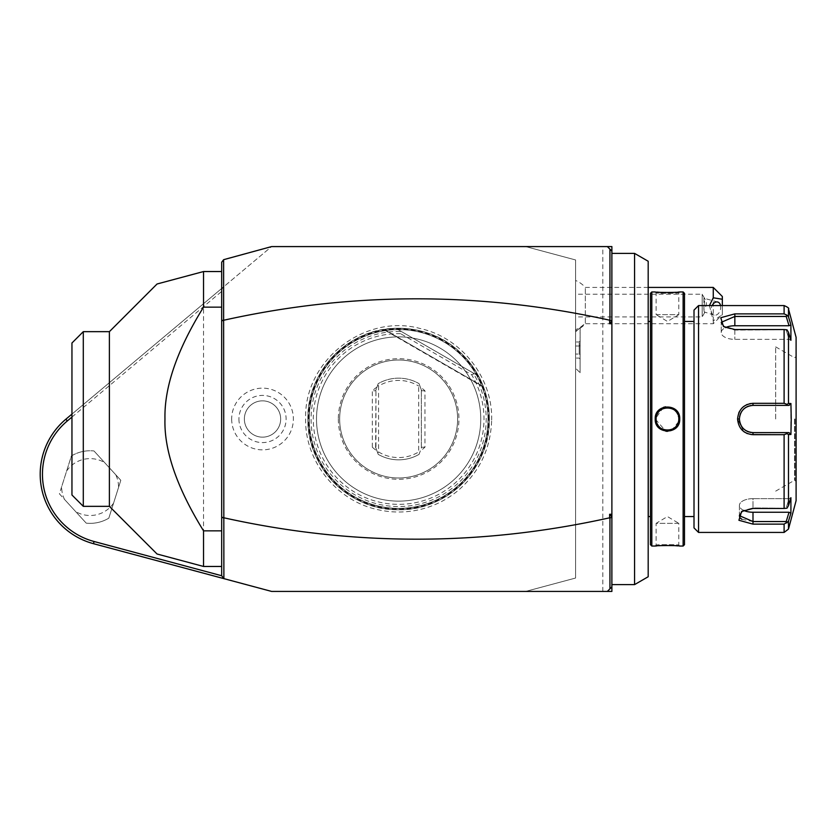<?xml version="1.0" encoding="UTF-8"?>
<svg xmlns="http://www.w3.org/2000/svg" width="838" height="838" viewBox="0 0 838 838"><rect width="100%" height="100%" fill="white"/><g stroke="black" fill="none" stroke-linecap="round" stroke-linejoin="round"><path stroke-width="0.63" stroke-dasharray="4.19 3.14" d="M271.596 591.419L93.468 543.684A71.869 71.869 0 0 1 65.867 419.21L271.596 246.582L525.677 246.582L575.591 259.958L575.591 578.042L525.677 591.419L271.596 591.419M61.666 486.689L59.414 493.833L64.463 499.354A28.44 28.44 0 0 1 61.666 486.689L71.398 455.956A36.296 36.296 0 0 1 93.992 450.97A36.296 36.296 0 0 0 71.398 455.956L59.414 493.833L86.22 523.142A36.296 36.296 0 0 0 108.814 518.167L120.808 480.289L93.992 450.97L115.749 474.758A28.44 28.44 0 0 1 118.546 487.433L120.808 480.289L115.749 474.758M118.546 487.433L108.814 518.167A36.296 36.296 0 0 1 86.22 523.142L64.463 499.354M488.711 419A90.075 90.075 0 0 0 398.637 328.925A90.075 90.075 0 0 0 308.562 419A90.075 90.075 0 0 0 398.637 509.075A90.075 90.075 0 0 0 488.711 419M231.665 419A30.849 30.849 0 0 0 262.524 449.849A30.849 30.849 0 0 0 293.373 419A30.849 30.849 0 0 0 262.524 388.151A30.849 30.849 0 0 0 231.665 419M607.351 246.582L611.887 251.117L611.887 246.582L525.677 246.582L575.591 259.958L575.591 578.042L525.677 591.419L611.887 591.419L611.887 251.117L607.351 246.582L611.866 251.096M611.866 586.904L607.351 591.419M71.953 414.098L222.74 287.581L221.682 289.843L222.74 287.581L271.596 246.582L223.882 259.371L221.682 262.231L221.682 575.769L223.882 578.629M221.682 530.852L221.682 271.543L221.682 530.852M71.953 417.062L221.682 291.425M611.887 419L611.887 584.61L611.887 419M602.815 591.419L602.815 246.582M575.591 331.838L575.591 368.228L575.591 331.838L580.085 327.805L580.085 372.721L575.591 368.228M575.591 281.442L575.591 330.664L575.591 281.442M580.085 372.721L580.126 327.794L580.085 372.721L580.126 327.794L577.822 329.606A27.225 27.225 0 0 1 575.591 330.664M580.126 354.579L580.126 340.94L580.126 354.579L579.215 354.055L579.215 346.01L579.215 354.055L580.126 354.579M585.333 323.018L585.333 287.424L585.333 323.018A27.225 26.167 0 0 1 575.591 329.69M713.264 287.424L713.264 323.719L713.264 320.86L722.335 314.648L722.335 296.495M722.335 305.566L722.335 314.376M709.43 305.566L713.264 320.86M720.565 305.566A6.809 4.63 -74.6 0 1 720.732 307.263A6.809 4.63 -74.6 0 1 714.112 315.151A6.809 4.63 -74.6 0 1 711.106 309.913A6.809 4.63 -74.6 0 1 712.143 305.566M703.91 298.297L704.8 299.03L703.91 298.297A6.809 4.63 -74.6 0 1 706.298 303.283A6.809 4.63 -74.6 0 1 703.91 309.589L703.91 298.297L704.8 299.03L703.826 307.913C704.014 311.558 704.339 312.962 704.8 312.113L703.91 309.589M702.181 316.471L702.181 294.222L702.181 316.471M714.112 315.151L704.8 312.113M575.591 294.662L575.591 316.911L575.591 294.662M580.126 359.125L579.215 358.077L575.591 358.077L575.591 354.055L579.215 354.055L575.591 354.055L575.591 358.077M580.126 345.486L579.215 346.01L579.215 341.988L579.215 346.01L580.126 345.486M580.126 340.94L579.215 341.988L575.591 341.988L575.591 354.055L575.591 341.988M575.591 346.01L579.215 346.01L575.591 346.01M634.576 584.61L634.576 253.39M648.183 261.247L648.183 576.754M648.183 419L648.183 320.545L648.183 419M648.277 321.446L648.277 516.554M650.456 544.679L650.456 293.321M650.456 419L650.456 516.554L650.456 419M651.817 546.041L651.817 291.959M683.127 546.041L683.127 291.959M663.434 407.352L655.222 419L665.864 431.235M667.561 431.34L670.945 430.837M671.416 430.68L679.649 420.351M679.691 419.786L675.418 409.614L665.592 406.807M679.23 545.999L678.099 545.894M675.564 545.706L674.14 545.622M672.495 545.548L670.725 545.486M669.195 545.454L667.457 545.444M665.655 545.454L664.157 545.486M662.376 545.548L660.784 545.622M659.297 545.706L656.835 545.894M655.704 545.999L656.123 545.129C655.358 544.49 679.608 544.49 678.811 545.129C679.587 544.49 655.326 544.49 656.123 545.129L656.123 523.352L678.811 523.352L678.811 545.129L679.723 546.041L678.811 545.129M656.123 419C655.337 433.592 679.597 433.602 678.811 419C679.597 404.398 655.347 404.387 656.123 419A11.344 11.344 0 0 1 667.467 407.656A11.344 11.344 0 0 1 678.811 419A11.344 11.344 0 0 1 667.467 430.344A11.344 11.344 0 0 1 656.123 419L655.222 419M655.704 292.001L656.835 292.106M659.37 292.294L660.784 292.378M662.418 292.452L664.157 292.514M665.707 292.546L667.477 292.556M669.29 292.546L670.809 292.514M672.568 292.452L674.202 292.378M675.575 292.294L678.099 292.106M679.23 292.001L678.811 292.871C679.587 293.51 655.326 293.51 656.123 292.871C655.358 293.51 679.608 293.51 678.811 292.871L678.811 314.648L656.123 314.648L656.123 292.871L655.222 291.959L656.123 292.871M684.489 544.679L684.489 293.321M684.489 419L684.489 516.554L684.489 419M694.011 527.898L694.011 310.102M698.546 532.434L698.546 305.566M738.707 413.082L737.566 419L743.704 431.507M744.731 432.24L746.616 433.277M747.423 433.623L751.089 434.555M775.684 434.681L784.106 434.681L784.106 508.457L752.995 508.457L741.588 511.526L738.927 520.293L752.995 524.127L752.995 521.54L786.201 521.54L786.987 522.828L784.106 524.127L784.106 532.434M784.106 305.566L784.106 313.873L734.842 313.873L720.774 317.707L723.445 326.474L734.842 329.544L784.106 329.544L784.106 403.319L775.684 403.319M749.863 403.654L747.203 404.471M746.627 404.723L743.463 406.671M741.934 408.064L739.587 411.259M784.106 403.319L786.987 404.356L788.495 403.507L788.495 332.372L786.987 329.805L784.106 329.544M784.106 508.457L786.987 508.195L788.495 505.628L788.495 434.493L790.915 434.503L790.915 403.497L789.04 405.393L786.201 405.393L786.987 404.356M786.201 405.393L752.995 405.393C744.752 406.179 740.216 410.714 739.388 419C740.216 427.275 744.752 431.811 752.995 432.607L786.201 432.607L786.987 433.644L784.106 434.681M788.495 434.493L786.987 433.644M742.311 511.086L752.995 507.933L786.987 508.195L752.995 507.933L742.95 510.656L739.388 515.663L739.388 505.45A13.607 6.809 0 0 0 752.995 512.248L789.04 512.248L786.201 521.54M739.692 517.067L740.541 518.261M741.892 519.288L752.995 521.54L752.995 512.248M788.495 529.071L788.495 521.121L786.987 522.828M788.495 521.121L790.915 513.191L790.915 497.699L789.04 498.641L786.201 507.933L789.04 498.641L790.915 497.699L788.495 505.628M796.1 500.674L796.1 337.326M751.948 432.576A13.607 13.607 0 0 1 750.9 432.45M749.853 432.24A13.607 13.607 0 0 1 748.826 431.958M746.847 431.141A13.607 13.607 0 0 1 745.914 430.627M745.024 430.03A13.607 13.607 0 0 1 744.175 429.36M742.657 427.851A13.607 13.607 0 0 1 741.986 427.003M741.389 426.113A13.607 13.607 0 0 1 740.865 425.17M740.048 423.2A13.607 13.607 0 0 1 739.755 422.174M739.556 421.126A13.607 13.607 0 0 1 739.43 420.068M739.43 417.932A13.607 13.607 0 0 1 739.556 416.874M739.755 415.826A13.607 13.607 0 0 1 740.048 414.8M740.865 412.82A13.607 13.607 0 0 1 741.389 411.887M741.986 410.997A13.607 13.607 0 0 1 742.657 410.149M744.175 408.63A13.607 13.607 0 0 1 745.024 407.97M745.914 407.373A13.607 13.607 0 0 1 746.857 406.849M748.837 406.042A13.607 13.607 0 0 1 749.863 405.749M750.9 405.55A13.607 13.607 0 0 1 751.948 405.424M734.402 316.46L721.235 322.337L724.797 327.344L734.842 330.067L786.987 329.805L734.842 330.067L724.168 326.914M784.106 313.873L786.987 315.172L788.495 316.879L788.495 308.929M788.495 332.372L790.915 340.301L790.915 324.809L789.04 325.752L786.201 316.46L786.987 315.172M786.201 316.46L734.769 316.46M790.915 340.301L789.04 339.359L786.201 330.067L789.04 339.359L790.915 340.301M790.611 323.793L789.365 319.728M790.915 403.497L788.495 403.507M789.04 405.393L752.995 405.393A13.607 13.607 0 0 0 739.388 419A13.607 13.607 0 0 0 752.995 432.607L786.201 432.607M790.915 434.503L789.04 432.607M796.1 419L796.1 481.389L796.1 419M794.539 419L794.539 480.258L794.539 419M775.684 419L775.684 346.859L775.684 419M789.04 325.752L734.842 325.752A13.607 6.809 180 0 0 721.235 332.55A13.607 6.809 180 0 0 734.842 339.359L789.04 339.359L734.842 339.359A13.607 6.809 180 0 1 721.235 332.55A13.607 6.809 180 0 1 725.509 327.606M789.04 498.641L752.995 498.641A13.607 6.809 0 0 0 739.388 505.45A13.607 6.809 0 0 1 752.995 498.641L752.995 507.933L752.995 498.641L789.04 498.641M790.915 513.191L789.04 512.248M743.662 510.394A13.607 6.809 0 0 1 739.388 505.45L739.388 515.663M678.77 419.932A11.344 11.344 0 0 1 678.654 420.865M678.183 422.719A11.344 11.344 0 0 1 677.827 423.619M676.895 425.306A11.344 11.344 0 0 1 676.318 426.092M674.988 427.495A11.344 11.344 0 0 1 674.234 428.103M674.161 428.166A11.344 11.344 0 0 1 673.438 428.647M672.589 429.119A11.344 11.344 0 0 1 671.709 429.517M671.667 429.538A11.344 11.344 0 0 1 670.798 429.842M669.866 430.083A11.344 11.344 0 0 1 668.913 430.25M668.902 430.25A11.344 11.344 0 0 1 667.949 430.334M666.985 430.334A11.344 11.344 0 0 1 665.079 430.083M664.146 429.842A11.344 11.344 0 0 1 663.277 429.538M663.235 429.517A11.344 11.344 0 0 1 662.355 429.119M661.507 428.647A11.344 11.344 0 0 1 660.794 428.176M660.711 428.103A11.344 11.344 0 0 1 659.956 427.495M658.616 426.092A11.344 11.344 0 0 1 658.05 425.316M657.107 423.619A11.344 11.344 0 0 1 656.751 422.719M656.625 422.331A11.344 11.344 0 0 1 656.479 421.797M656.28 420.865A11.344 11.344 0 0 1 656.164 419.932M678.77 418.078A11.344 11.344 0 0 0 678.654 417.135M678.466 416.203A11.344 11.344 0 0 0 678.309 415.669M678.183 415.281A11.344 11.344 0 0 0 677.827 414.381M676.895 412.694A11.344 11.344 0 0 0 676.318 411.908M674.988 410.505A11.344 11.344 0 0 0 674.234 409.897M674.14 409.824A11.344 11.344 0 0 0 673.427 409.353M672.589 408.881A11.344 11.344 0 0 0 671.709 408.483M671.657 408.462A11.344 11.344 0 0 0 670.798 408.158M669.866 407.917A11.344 11.344 0 0 0 668.913 407.75M668.892 407.75A11.344 11.344 0 0 0 667.949 407.666M666.985 407.666A11.344 11.344 0 0 0 666.032 407.75M666.021 407.75A11.344 11.344 0 0 0 665.068 407.917M664.136 408.158A11.344 11.344 0 0 0 663.267 408.462M663.225 408.483A11.344 11.344 0 0 0 662.345 408.881M661.507 409.353A11.344 11.344 0 0 0 660.784 409.845M660.7 409.897A11.344 11.344 0 0 0 659.946 410.505M658.616 411.908A11.344 11.344 0 0 0 658.04 412.694M657.107 414.391A11.344 11.344 0 0 0 656.751 415.292M656.28 417.135A11.344 11.344 0 0 0 656.164 418.078M656.123 314.648L678.811 314.648L667.488 321.446L656.123 314.648M678.811 523.352L656.123 523.352L667.457 516.554L678.811 523.352M221.682 566.457L203.54 566.457L203.54 271.543L221.682 271.543M109.39 506.341L109.39 331.659M83.297 331.659L83.297 506.341M71.953 343.004L71.953 494.996M66.631 470.998A28.44 28.44 0 0 1 104.645 462.618M113.58 503.114A28.44 28.44 0 0 1 75.567 511.505M488.02 419A89.383 89.383 0 0 0 398.637 329.617A89.383 89.383 0 0 0 309.253 419A89.383 89.383 0 0 0 398.637 508.383A89.383 89.383 0 0 0 488.02 419A89.383 89.383 0 0 0 398.637 329.617A89.383 89.383 0 0 0 309.253 419A89.383 89.383 0 0 0 398.637 508.383A89.383 89.383 0 0 0 488.02 419A89.383 89.383 0 0 1 398.637 508.383A89.383 89.383 0 0 1 309.253 419A89.383 89.383 0 0 1 398.637 329.617A89.383 89.383 0 0 1 488.02 419M489.382 419A90.745 90.745 0 0 1 398.637 509.745A90.745 90.745 0 0 1 307.892 419A90.745 90.745 0 0 1 398.637 328.255A90.745 90.745 0 0 1 489.382 419A90.745 90.745 0 0 1 398.637 509.745A90.745 90.745 0 0 1 307.892 419A90.745 90.745 0 0 1 398.637 328.255A90.745 90.745 0 0 1 489.382 419A90.745 90.745 0 0 1 398.637 509.745A90.745 90.745 0 0 1 307.892 419A90.745 90.745 0 0 1 398.637 328.255A90.745 90.745 0 0 1 489.382 419C490.639 467.457 447.136 511.002 398.637 509.745C350.127 511.002 306.635 467.436 307.892 419C306.718 371.548 348.346 328.611 395.808 328.297C432.586 328.339 460.177 344.271 478.603 376.105C485.736 389.513 489.329 403.811 489.382 419M316.513 419A82.124 82.124 0 0 0 398.637 501.124A82.124 82.124 0 0 0 480.761 419A82.124 82.124 0 0 0 399.087 336.876A82.124 82.124 0 0 0 316.513 419A82.124 82.124 0 0 1 398.637 336.876A82.124 82.124 0 0 1 480.761 419A82.124 82.124 0 0 0 399.087 336.876A82.124 82.124 0 0 0 316.513 419A82.124 82.124 0 0 0 398.197 501.124A82.124 82.124 0 0 0 480.761 419A82.124 82.124 0 0 1 398.197 501.124A82.124 82.124 0 0 1 316.513 419A82.124 82.124 0 0 0 398.637 501.124A82.124 82.124 0 0 0 480.761 419A82.124 82.124 0 0 0 398.637 336.876A82.124 82.124 0 0 0 316.513 419M478.603 376.105L483.442 386.695L478.603 376.105L483.442 386.695L478.603 376.105L483.442 386.695L478.603 376.105L483.442 386.695L478.603 376.105L483.442 386.695L478.603 376.105L483.442 386.695L478.603 376.105L483.442 386.695L478.603 376.105L473.365 373.078L473.711 373.958L471.585 374.67L400.564 333.66L400.114 331.46L401.056 331.324L478.603 376.105L395.808 328.297L384.213 329.407L395.808 328.297L384.213 329.407L395.808 328.297L384.213 329.407L395.808 328.297L384.213 329.407L395.808 328.297L384.213 329.407L395.808 328.297L384.213 329.407L395.808 328.297L384.213 329.407L395.808 328.297L478.603 376.105M338.343 419A60.294 60.294 0 0 0 398.637 479.294A60.294 60.294 0 0 0 458.931 419A60.294 60.294 0 0 0 398.637 358.706A60.294 60.294 0 0 0 338.343 419M401.056 331.324L473.365 373.078M339.652 419A58.985 58.985 0 0 0 398.637 477.985A58.985 58.985 0 0 0 457.621 419A58.985 58.985 0 0 0 398.637 360.015A58.985 58.985 0 0 0 339.652 419A58.985 58.985 0 0 0 398.637 477.985A58.985 58.985 0 0 0 457.621 419A58.985 58.985 0 0 0 398.637 360.015A58.985 58.985 0 0 0 339.652 419M376.953 387.104A38.569 38.569 0 0 0 372.323 390.812L375.634 390.749L378.221 383.636A40.832 40.832 0 0 1 419.052 383.636A40.832 40.832 0 0 0 378.221 383.636L375.634 390.749M376.953 450.896L375.634 447.251L372.323 447.188A38.569 38.569 0 0 0 376.953 450.896L378.221 454.364A40.832 40.832 0 0 0 419.052 454.364L420.32 450.896A38.569 38.569 0 0 0 424.95 447.188L424.95 390.812A38.569 38.569 0 0 0 420.32 387.104L419.052 383.636L419.524 384.914L418.707 386.067L418.707 451.933A38.569 38.569 0 0 1 378.567 451.933L378.567 386.067A38.569 38.569 0 0 1 418.707 386.067M375.634 447.251L375.948 389.869L375.948 448.131L378.221 454.364A40.832 40.832 0 0 0 419.052 454.364L419.524 453.086L418.707 451.933M377.76 453.086L378.567 451.933M419.524 453.086L420.32 450.896M421.65 447.251L424.95 447.188M424.95 390.812L421.65 390.749L419.524 384.914M421.325 448.131L421.325 389.869L421.325 448.131M420.32 387.104L421.65 390.749M377.76 384.914L378.567 386.067M238.924 419A23.59 23.59 0 0 0 262.524 442.59A23.59 23.59 0 0 0 286.114 419A23.59 23.59 0 0 0 262.524 395.41A23.59 23.59 0 0 0 238.924 419M244.371 419A18.153 18.153 0 0 1 262.524 400.847A18.153 18.153 0 0 1 280.667 419A18.153 18.153 0 0 1 262.524 437.153A18.153 18.153 0 0 1 244.371 419A18.153 18.153 0 0 1 262.524 400.847A18.153 18.153 0 0 1 280.667 419A18.153 18.153 0 0 1 262.524 437.153A18.153 18.153 0 0 1 244.371 419M679.723 419L678.811 419M752.995 403.319L752.995 405.393M737.566 419L739.388 419M752.995 434.681L752.995 432.607M734.842 329.544L734.842 339.359L734.842 329.544M734.842 313.873L734.842 325.752M794.969 419L794.969 480.258L794.969 419M488.114 419A89.477 89.477 0 0 0 398.637 329.523A89.477 89.477 0 0 0 309.159 419A89.477 89.477 0 0 0 398.637 508.477A89.477 89.477 0 0 0 488.114 419M400.114 331.46A87.55 87.55 0 0 0 312.333 433.717A87.55 87.55 0 0 0 429.046 501.103A87.55 87.55 0 0 0 473.711 373.958M400.564 333.66A85.361 85.361 0 0 0 314.47 433.194A85.361 85.361 0 0 0 428.438 498.987A85.361 85.361 0 0 0 471.585 374.67M384.213 329.407L483.442 386.695L384.213 329.407M372.323 447.188L372.323 390.812M580.126 328.234A27.225 27.225 0 0 0 585.333 323.719L713.264 323.719L722.335 314.648M648.183 287.424L585.333 287.424A27.225 27.225 0 0 0 575.591 280.468M717.726 302.026L704.339 298.338M704.695 298.59L702.181 294.222L575.591 294.222M704.737 312.469L702.181 316.911L575.591 316.911M741.588 511.526L742.95 510.656L741.588 511.526M723.445 326.474L724.797 327.344L723.445 326.474M775.684 491.141L794.539 480.258L796.1 481.389M775.684 346.859L794.539 357.742L796.1 356.611M721.235 332.55L721.235 322.337L721.235 332.55M679.723 291.959L678.811 292.871M655.222 546.041L656.123 545.129M491.644 420.006C492.859 377.655 461.329 337.41 419.911 328.454C364.509 313.402 304.278 360.581 305.629 417.994C304.372 460.858 336.729 501.491 378.786 509.871C392.833 512.898 406.828 512.72 420.791 509.336C434.733 505.88 447.22 499.553 458.271 490.377C479.671 471.794 490.796 448.34 491.644 420.006M483.662 387.282L383.595 329.512"/><path stroke-width="1.26" d="M223.631 518.114L221.682 516.941L221.682 321.059L223.631 319.886L223.882 578.629L93.468 543.684A71.869 71.869 0 0 1 65.867 419.21L71.953 414.098M223.882 578.629L271.596 591.419L607.351 591.419L611.866 586.904L611.866 516.962L609.624 514.281L611.887 514.281L611.887 591.419L607.351 591.419M611.866 516.962L609.938 518.114L609.938 588.821M223.956 517.811C352.505 546.303 481.064 546.303 609.624 517.811L609.624 514.281M609.624 323.719L609.624 320.189L611.866 321.038L609.624 323.719L611.887 323.719L611.887 514.281M223.956 320.189C352.505 291.697 481.064 291.697 609.624 320.189M223.631 319.886L223.631 259.686L271.596 246.582L611.887 246.582L611.887 323.719M607.351 246.582L611.866 251.096L611.866 321.038M609.938 249.179L609.938 319.886M221.682 321.059L221.682 262.231L223.631 259.686M223.631 578.314L221.682 575.769L221.682 516.941M221.682 575.737L94.055 541.495A69.596 69.596 0 0 1 67.323 420.948L71.953 417.062M713.264 287.424L722.335 296.495L722.335 299.26L713.264 297.783L713.264 287.424L648.183 287.424M722.335 299.26L722.335 305.566M713.264 297.783L709.43 305.566M712.143 305.566A6.809 4.63 -74.6 0 1 717.726 302.026A6.809 4.63 -74.6 0 1 720.565 305.566M611.887 253.39L634.576 253.39L634.576 584.61L611.887 584.61M634.576 584.61L648.183 576.754L648.183 261.247L634.576 253.39M650.456 516.554L648.277 516.554L648.183 320.545M651.817 546.041L651.817 291.959L650.456 293.321L650.456 544.679L651.817 546.041L655.222 546.041C654.53 545.391 680.466 545.391 679.723 546.041L679.23 545.999M651.817 291.959L655.222 291.959C654.478 292.609 680.404 292.609 679.723 291.959L683.127 291.959L683.127 546.041L679.723 546.041M679.723 419C680.446 434.922 654.499 434.932 655.222 419C654.488 403.078 680.446 403.078 679.723 419L678.811 419C679.597 433.602 655.347 433.613 656.123 419C655.337 404.408 679.597 404.398 678.811 419A11.344 11.344 0 0 1 678.77 419.932M665.864 431.235L667.561 431.34M679.649 420.351L679.691 419.786M678.099 545.894L675.564 545.706M674.14 545.622L672.495 545.548M670.725 545.486L669.195 545.454M667.457 545.444L665.655 545.454M664.157 545.486L662.376 545.548M660.784 545.622L659.297 545.706M656.835 545.894L655.704 545.999M665.592 406.807L663.434 407.352M656.835 292.106L659.37 292.294M660.784 292.378L662.418 292.452M664.157 292.514L665.707 292.546M667.477 292.556L669.29 292.546M670.809 292.514L672.568 292.452M674.202 292.378L675.575 292.294M678.099 292.106L679.23 292.001M683.127 291.959L684.489 293.321L684.489 544.679L683.127 546.041M698.546 532.434L698.546 305.566L694.011 310.102L694.011 527.898L698.546 532.434L784.106 532.434L784.106 524.127L752.995 524.127L784.106 524.127L788.443 521.278M784.106 434.681L786.987 433.644L788.495 434.493L788.495 505.628L790.915 497.699L790.915 513.191L789.04 512.248L786.201 521.54L752.995 521.54L752.995 524.127L738.917 520.283L741.588 511.526L752.995 508.457L784.106 508.457L784.106 434.681L752.995 434.681C743.694 433.801 738.55 428.585 737.566 419C738.561 409.415 743.704 404.188 752.995 403.319L749.863 403.654M743.704 431.507L744.731 432.24M746.616 433.277L747.423 433.623M751.089 434.555L775.684 434.681M788.495 505.628L786.987 508.195L784.106 508.457M775.684 403.319L752.995 403.319L784.106 403.319L784.106 329.544L786.987 329.805L788.495 332.372L788.495 403.507L790.915 403.497L791.24 419L790.915 434.503L789.04 432.607L786.201 432.607L786.987 433.644M786.201 432.607L752.995 432.607C744.752 431.811 740.216 427.275 739.388 419C740.216 410.714 744.752 406.179 752.995 405.393L789.04 405.393L752.995 405.393A13.607 13.607 0 0 0 751.948 405.424M747.203 404.471L746.627 404.723M743.463 406.671L741.934 408.064M739.587 411.259L738.707 413.082M784.106 329.544L734.842 329.544L723.445 326.474L720.774 317.707L734.842 313.873L784.106 313.873L784.106 305.566L698.546 305.566M789.04 512.248L752.995 512.248L752.995 521.54L739.388 515.663L739.692 517.067M740.541 518.261L741.892 519.288M786.201 521.54L786.987 522.828M739.388 515.663L742.311 511.086M790.915 513.191L788.495 521.121L788.495 529.071L784.106 532.434M789.365 319.728L788.495 316.879L788.495 308.929L796.1 337.326L796.1 500.674L788.495 529.071M790.915 434.503L788.495 434.493M789.04 432.607L752.995 432.607A13.607 13.607 0 0 1 751.948 432.576M750.9 432.45A13.607 13.607 0 0 1 749.853 432.24M748.826 431.958A13.607 13.607 0 0 1 747.821 431.591M747.538 431.465A13.607 13.607 0 0 1 746.847 431.141M745.914 430.627A13.607 13.607 0 0 1 745.024 430.03M744.175 429.36A13.607 13.607 0 0 1 743.4 428.658M741.986 427.003A13.607 13.607 0 0 1 741.389 426.113M740.865 425.17A13.607 13.607 0 0 1 740.446 424.269M740.415 424.206A13.607 13.607 0 0 1 740.048 423.2M739.755 422.174A13.607 13.607 0 0 1 739.556 421.126M739.43 420.068A13.607 13.607 0 0 1 739.43 417.932M739.556 416.874A13.607 13.607 0 0 1 739.755 415.826M740.048 414.8A13.607 13.607 0 0 1 740.415 413.794M740.436 413.752A13.607 13.607 0 0 1 740.865 412.82M741.389 411.887A13.607 13.607 0 0 1 741.986 410.997M743.4 409.342A13.607 13.607 0 0 1 744.175 408.63M745.024 407.97A13.607 13.607 0 0 1 745.914 407.373M746.857 406.849A13.607 13.607 0 0 1 747.569 406.514M747.831 406.409A13.607 13.607 0 0 1 748.837 406.042M749.863 405.749A13.607 13.607 0 0 1 750.9 405.55M788.495 403.507L786.987 404.356L784.106 403.319M790.915 403.497L789.04 405.393M786.201 405.393L786.987 404.356M724.168 326.914L721.235 322.337L734.842 316.46L786.201 316.46L786.987 315.172L784.106 313.873M790.611 323.793L788.495 316.879L786.987 315.172M786.201 316.46L789.04 325.752L790.915 324.809L790.915 340.301L788.495 332.372M725.509 327.606A13.607 6.809 180 0 1 734.842 325.752L789.04 325.752M752.995 512.248A13.607 6.809 0 0 1 743.662 510.394M678.654 420.865A11.344 11.344 0 0 1 678.466 421.797M677.827 423.619A11.344 11.344 0 0 1 676.895 425.306M676.318 426.092A11.344 11.344 0 0 1 674.988 427.495M673.438 428.647A11.344 11.344 0 0 1 672.589 429.119M670.798 429.842A11.344 11.344 0 0 1 669.866 430.083M667.949 430.334A11.344 11.344 0 0 1 666.985 430.334M665.079 430.083A11.344 11.344 0 0 1 664.146 429.842M662.355 429.119A11.344 11.344 0 0 1 661.507 428.647M659.956 427.495A11.344 11.344 0 0 1 658.616 426.092M658.05 425.316A11.344 11.344 0 0 1 657.107 423.619M656.479 421.797A11.344 11.344 0 0 1 656.28 420.865M656.164 419.932A11.344 11.344 0 0 1 656.164 418.078M678.811 419A11.344 11.344 0 0 0 678.77 418.078M678.654 417.135A11.344 11.344 0 0 0 678.466 416.203M677.827 414.381A11.344 11.344 0 0 0 676.895 412.694M676.318 411.908A11.344 11.344 0 0 0 674.988 410.505M673.427 409.353A11.344 11.344 0 0 0 672.589 408.881M670.798 408.158A11.344 11.344 0 0 0 669.866 407.917M667.949 407.666A11.344 11.344 0 0 0 666.985 407.666M665.068 407.917A11.344 11.344 0 0 0 664.136 408.158M662.345 408.881A11.344 11.344 0 0 0 661.507 409.353M659.946 410.505A11.344 11.344 0 0 0 658.616 411.908M658.04 412.694A11.344 11.344 0 0 0 657.107 414.391M656.479 416.203A11.344 11.344 0 0 0 656.28 417.135M221.682 530.852L203.54 530.852C176.87 487.643 164.018 450.362 164.971 419C164.206 387.104 177.059 349.823 203.54 307.148L203.54 271.543L157.052 283.998L203.54 271.543L221.682 271.543M221.682 307.148L203.54 307.148M221.682 566.457L203.54 566.457L203.54 530.852M83.297 331.659L71.953 343.004L71.953 494.996L83.297 506.341L83.297 331.659L109.39 331.659L157.052 283.998L159.974 283.213M160.32 283.118L203.54 271.543M109.39 331.659L109.39 506.341L157.052 554.002M203.54 566.457L157.052 554.002L203.54 566.457M93.468 543.684L94.055 541.495M65.867 419.21L67.323 420.948M752.995 434.681L752.995 432.607M737.566 419L739.388 419M752.995 403.319L752.995 405.393M734.842 313.873L734.842 325.752M655.222 419L656.123 419M650.456 321.446L648.277 321.446M694.011 516.554L684.489 516.554M694.011 321.446L684.489 321.446M788.495 308.929C789.375 308.374 787.919 307.253 784.106 305.566M648.277 516.554L648.183 517.455M83.297 506.341L109.39 506.341"/></g></svg>
